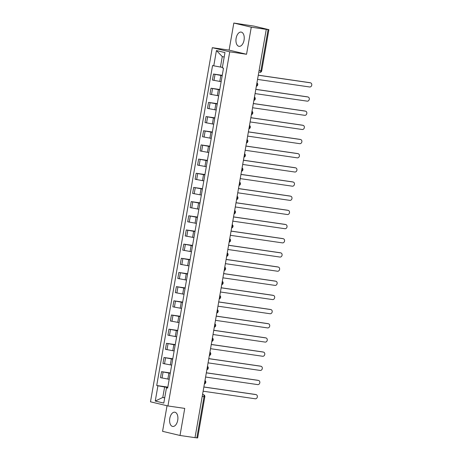 <?xml version="1.0" encoding="UTF-8"?>
<svg xmlns="http://www.w3.org/2000/svg" width="461" height="461" viewBox="0 0 461 461"><rect width="100%" height="100%" fill="white"/><g stroke="black" fill="none" stroke-linecap="round" stroke-linejoin="round"><path stroke-width="0.69" d="M177.721 420.265A7.197 4.068 -81.7 0 0 174.788 412.197A7.197 4.068 -81.7 0 0 169.786 418.381A7.197 4.068 -81.7 0 0 172.714 426.448A7.197 4.068 -81.7 0 0 177.721 420.265M244.059 40.147A7.197 4.068 -81.7 0 0 241.126 32.08A7.197 4.068 -81.7 0 0 236.124 38.263A7.197 4.068 -81.7 0 0 239.057 46.331A7.197 4.068 -81.7 0 0 244.059 40.147M167.038 405.743L162.572 431.329L180.015 435.472L195.015 437.656L266.274 29.377L251.274 27.193L233.825 23.05L229.1 50.122L212.296 47.679L150.488 401.813L167.937 405.957L229.739 51.822L246.549 54.265L251.274 27.193M233.825 23.05L254.195 26.15L268.901 29.671L261.721 70.827L260.92 70.746L268.1 29.596L268.901 29.671M180.015 435.472L184.74 408.4L167.937 405.957M202.206 396.454L204.828 396.794L197.648 437.95L196.847 437.875L204.027 396.719A1.844 1.043 -81.7 0 0 203.33 394.662L203.439 394.679A1.844 1.521 103.4 0 0 203.33 394.662L202.54 394.547M195.026 437.61L196.847 437.875M268.1 29.596L266.274 29.377M222.19 75.673L213.478 74.048L212.429 80.047L221.142 81.672M222.248 75.322L213.478 74.048M219.713 89.849L211.005 88.224L209.957 94.217L218.67 95.842M219.776 89.497L211.005 88.224M217.24 104.019L208.533 102.394L207.485 108.393L216.192 110.018M217.304 103.667L208.533 102.394M214.768 118.195L206.055 116.57L205.012 122.563L213.72 124.188M214.826 117.843L206.055 116.57M212.296 132.365L203.583 130.74L202.535 136.738L211.247 138.363M212.354 132.013L203.583 130.74M209.818 146.535L201.111 144.91L200.062 150.908L208.775 152.533M209.882 146.189L201.111 144.91M207.346 160.71L198.639 159.085L197.59 165.078L206.298 166.703M207.41 160.359L198.639 159.085M204.874 174.88L196.161 173.255L195.118 179.254L203.825 180.879M204.932 174.535L196.161 173.255M202.402 189.056L193.689 187.431L192.64 193.424L201.353 195.049M202.46 188.705L193.689 187.431M199.924 203.226L191.217 201.601L190.168 207.6L198.881 209.225M199.988 202.88L191.217 201.601M197.452 217.402L188.745 215.777L187.696 221.77L196.403 223.395M197.515 217.05L188.745 215.777M194.98 231.572L186.267 229.947L185.224 235.946L193.931 237.571M195.038 231.22L186.267 229.947M192.508 245.748L183.795 244.123L182.746 250.116L191.459 251.741M192.565 245.396L183.795 244.123M190.03 259.918L181.323 258.293L180.274 264.291L188.987 265.916M190.093 259.566L181.323 258.293M187.558 274.093L178.851 272.468L177.802 278.461L186.509 280.086M187.621 273.742L178.851 272.468M185.086 288.263L176.373 286.638L175.33 292.637L184.037 294.262M185.143 287.912L176.373 286.638M182.614 302.433L173.901 300.808L172.858 306.807L181.565 308.432M182.671 302.088L173.901 300.808M180.136 316.609L171.429 314.984L170.38 320.977L179.093 322.602M180.199 316.258L171.429 314.984M177.664 330.779L168.957 329.154L167.908 335.153L176.621 336.778M177.727 330.433L168.957 329.154M175.192 344.955L166.479 343.33L165.436 349.323L174.143 350.948M175.249 344.603L166.479 343.33M172.719 359.125L164.007 357.5L162.964 363.498L171.671 365.124M172.777 358.779L164.007 357.5M170.242 373.301L161.534 371.675L160.486 377.668L169.199 379.294M170.305 372.949L161.534 371.675M224.196 57.043L222.277 56.588L220.456 67.041L222.398 67.323M220.456 67.041L213.766 65.819L216.428 50.554L224.974 52.583L222.311 67.848L223.504 68.13L167.66 388.104L166.467 387.822L163.799 403.081L155.253 401.053L157.921 385.794L164.612 387.01L162.785 397.463L164.704 397.918M213.766 65.819L212.567 65.531L156.723 385.505L157.921 385.794M212.296 47.679L229.739 51.822M229.1 50.122L246.549 54.265M164.733 397.745L162.785 397.463L155.253 401.053M167.769 387.471L164.612 387.01M167.833 387.119L156.723 385.505M167.718 387.764L166.467 387.822M216.428 50.554L222.277 56.588M258.281 75.172L309.723 82.652A2.121 1.752 -76.6 0 1 309.85 82.675A2.121 1.752 -76.6 0 1 309.976 82.709M257.543 79.407L309.659 86.985A2.121 1.752 103.4 0 0 311.74 85.222A2.121 1.752 103.4 0 0 310.512 82.83A2.121 1.752 103.4 0 0 310.386 82.807L258.269 75.229M255.809 89.342L307.251 96.822A2.121 1.752 -76.6 0 1 307.378 96.845A2.121 1.752 -76.6 0 1 307.499 96.879M255.066 93.583L307.182 101.155A2.121 1.752 103.4 0 0 309.268 99.397A2.121 1.752 103.4 0 0 308.04 97A2.121 1.752 103.4 0 0 307.913 96.977L255.797 89.405M253.331 103.518L304.779 110.992A2.121 1.752 -76.6 0 1 304.905 111.02A2.121 1.752 -76.6 0 1 305.026 111.055M252.593 107.753L304.709 115.331A2.121 1.752 103.4 0 0 306.796 113.567A2.121 1.752 103.4 0 0 305.568 111.176A2.121 1.752 103.4 0 0 305.441 111.153L253.325 103.575M250.859 117.688L302.307 125.167A2.121 1.752 -76.6 0 1 302.433 125.19A2.121 1.752 -76.6 0 1 302.554 125.225M250.121 121.929L302.237 129.501A2.121 1.752 103.4 0 0 304.318 127.743A2.121 1.752 103.4 0 0 303.09 125.346A2.121 1.752 103.4 0 0 302.963 125.323L250.847 117.745M248.387 131.863L299.829 139.337A2.121 1.752 -76.6 0 1 299.955 139.366A2.121 1.752 -76.6 0 1 300.082 139.401M247.649 136.099L299.765 143.676A2.121 1.752 103.4 0 0 301.846 141.913A2.121 1.752 103.4 0 0 300.618 139.522A2.121 1.752 103.4 0 0 300.491 139.499L248.375 131.921M245.915 146.033L297.357 153.513A2.121 1.752 -76.6 0 1 297.483 153.536A2.121 1.752 -76.6 0 1 297.604 153.571M245.171 150.274L297.287 157.846A2.121 1.752 103.4 0 0 299.373 156.089A2.121 1.752 103.4 0 0 298.146 153.692A2.121 1.752 103.4 0 0 298.019 153.669L245.903 146.091M243.437 160.203L294.884 167.683A2.121 1.752 -76.6 0 1 295.011 167.706A2.121 1.752 -76.6 0 1 295.132 167.746M242.699 164.444L294.815 172.022A2.121 1.752 103.4 0 0 296.901 170.259A2.121 1.752 103.4 0 0 295.674 167.867A2.121 1.752 103.4 0 0 295.547 167.844L243.431 160.267M240.965 174.379L292.412 181.859A2.121 1.752 -76.6 0 1 292.539 181.882A2.121 1.752 -76.6 0 1 292.66 181.916M240.227 178.614L292.343 186.192A2.121 1.752 103.4 0 0 294.429 184.435A2.121 1.752 103.4 0 0 293.196 182.037A2.121 1.752 103.4 0 0 293.069 182.014L240.953 174.437M238.493 188.549L289.934 196.029A2.121 1.752 -76.6 0 1 290.061 196.052A2.121 1.752 -76.6 0 1 290.188 196.086M237.755 192.79L289.871 200.368A2.121 1.752 103.4 0 0 291.951 198.605A2.121 1.752 103.4 0 0 290.724 196.213A2.121 1.752 103.4 0 0 290.597 196.184L238.481 188.612M236.02 202.725L287.462 210.204A2.121 1.752 -76.6 0 1 287.589 210.228A2.121 1.752 -76.6 0 1 287.716 210.262M235.277 206.96L287.393 214.538A2.121 1.752 103.4 0 0 289.479 212.78A2.121 1.752 103.4 0 0 288.252 210.383A2.121 1.752 103.4 0 0 288.125 210.36L236.009 202.782M233.543 216.895L284.99 224.374A2.121 1.752 -76.6 0 1 285.117 224.398A2.121 1.752 -76.6 0 1 285.238 224.432M232.805 221.136L284.921 228.714A2.121 1.752 103.4 0 0 287.007 226.95A2.121 1.752 103.4 0 0 285.78 224.559A2.121 1.752 103.4 0 0 285.653 224.53L233.537 216.958M231.07 231.07L282.518 238.55A2.121 1.752 -76.6 0 1 282.645 238.573A2.121 1.752 -76.6 0 1 282.766 238.608M230.333 235.306L282.449 242.884A2.121 1.752 103.4 0 0 284.535 241.12A2.121 1.752 103.4 0 0 283.302 238.729A2.121 1.752 103.4 0 0 283.181 238.706L231.059 231.128M228.598 245.24L280.046 252.72A2.121 1.752 -76.6 0 1 280.167 252.743A2.121 1.752 -76.6 0 1 280.294 252.778M227.861 249.482L279.977 257.059A2.121 1.752 103.4 0 0 282.057 255.296A2.121 1.752 103.4 0 0 280.83 252.899A2.121 1.752 103.4 0 0 280.703 252.876L228.587 245.304M226.126 259.416L277.568 266.89A2.121 1.752 -76.6 0 1 277.695 266.919A2.121 1.752 -76.6 0 1 277.822 266.954M225.383 263.652L277.499 271.229A2.121 1.752 103.4 0 0 279.585 269.466A2.121 1.752 103.4 0 0 278.358 267.075A2.121 1.752 103.4 0 0 278.231 267.052L226.115 259.474M223.648 273.586L275.096 281.066A2.121 1.752 -76.6 0 1 275.223 281.089A2.121 1.752 -76.6 0 1 275.344 281.124M222.911 277.827L275.027 285.399A2.121 1.752 103.4 0 0 277.113 283.642A2.121 1.752 103.4 0 0 275.885 281.245A2.121 1.752 103.4 0 0 275.759 281.222L223.643 273.644M221.176 287.762L272.624 295.236A2.121 1.752 -76.6 0 1 272.751 295.265A2.121 1.752 -76.6 0 1 272.872 295.299M220.439 291.997L272.555 299.575A2.121 1.752 103.4 0 0 274.641 297.812A2.121 1.752 103.4 0 0 273.408 295.42A2.121 1.752 103.4 0 0 273.287 295.397L221.165 287.82M218.704 301.932L270.152 309.412A2.121 1.752 -76.6 0 1 270.273 309.435A2.121 1.752 -76.6 0 1 270.4 309.469M217.967 306.173L270.083 313.745A2.121 1.752 103.4 0 0 272.163 311.988A2.121 1.752 103.4 0 0 270.935 309.59A2.121 1.752 103.4 0 0 270.809 309.567L218.693 301.99M216.232 316.102L267.674 323.582A2.121 1.752 -76.6 0 1 267.801 323.605A2.121 1.752 -76.6 0 1 267.927 323.645M215.489 320.343L267.605 327.921A2.121 1.752 103.4 0 0 269.691 326.158A2.121 1.752 103.4 0 0 268.463 323.766A2.121 1.752 103.4 0 0 268.337 323.743L216.221 316.165M213.76 330.278L265.202 337.757A2.121 1.752 -76.6 0 1 265.329 337.78A2.121 1.752 -76.6 0 1 265.45 337.815M213.017 334.513L265.133 342.091A2.121 1.752 103.4 0 0 267.219 340.333A2.121 1.752 103.4 0 0 265.991 337.936A2.121 1.752 103.4 0 0 265.864 337.913L213.748 330.335M211.282 344.448L262.73 351.927A2.121 1.752 -76.6 0 1 262.856 351.95A2.121 1.752 -76.6 0 1 262.977 351.985M210.544 348.689L262.661 356.267A2.121 1.752 103.4 0 0 264.747 354.503A2.121 1.752 103.4 0 0 263.513 352.112A2.121 1.752 103.4 0 0 263.392 352.083L211.271 344.511M208.81 358.623L260.258 366.103A2.121 1.752 -76.6 0 1 260.379 366.126A2.121 1.752 -76.6 0 1 260.505 366.161M208.072 362.859L260.188 370.437A2.121 1.752 103.4 0 0 262.269 368.679A2.121 1.752 103.4 0 0 261.041 366.282A2.121 1.752 103.4 0 0 260.914 366.259L208.798 358.681M206.338 372.793L257.78 380.273A2.121 1.752 -76.6 0 1 257.906 380.296A2.121 1.752 -76.6 0 1 258.033 380.331M205.594 377.035L257.711 384.612A2.121 1.752 103.4 0 0 259.797 382.849A2.121 1.752 103.4 0 0 258.569 380.458A2.121 1.752 103.4 0 0 258.442 380.429L206.326 372.857M203.866 386.969L255.308 394.449A2.121 1.752 -76.6 0 1 255.434 394.472A2.121 1.752 -76.6 0 1 255.555 394.507M203.122 391.205L255.238 398.782A2.121 1.752 103.4 0 0 257.324 397.019A2.121 1.752 103.4 0 0 256.097 394.628A2.121 1.752 103.4 0 0 255.97 394.604L203.854 387.027M204.459 383.558A1.844 1.043 -81.7 0 0 204.995 382.325A1.844 1.043 -81.7 0 0 204.915 380.953M206.931 369.382A1.844 1.043 -81.7 0 0 207.467 368.155A1.844 1.043 -81.7 0 0 207.387 366.777M209.403 355.212A1.844 1.043 -81.7 0 0 209.939 353.985A1.844 1.043 -81.7 0 0 209.859 352.607M211.881 341.036A1.844 1.043 -81.7 0 0 212.412 339.809A1.844 1.043 -81.7 0 0 212.331 338.437M214.353 326.866A1.844 1.043 -81.7 0 0 214.889 325.639A1.844 1.043 -81.7 0 0 214.809 324.262M216.826 312.691A1.844 1.043 -81.7 0 0 217.362 311.463A1.844 1.043 -81.7 0 0 217.281 310.092M219.298 298.521A1.844 1.043 -81.7 0 0 219.834 297.293A1.844 1.043 -81.7 0 0 219.753 295.916M221.776 284.351A1.844 1.043 -81.7 0 0 222.306 283.117A1.844 1.043 -81.7 0 0 222.225 281.746M224.248 270.175A1.844 1.043 -81.7 0 0 224.784 268.947A1.844 1.043 -81.7 0 0 224.703 267.57M226.72 256.005A1.844 1.043 -81.7 0 0 227.256 254.772A1.844 1.043 -81.7 0 0 227.175 253.4M229.192 241.829A1.844 1.043 -81.7 0 0 229.728 240.602A1.844 1.043 -81.7 0 0 229.647 239.224M231.67 227.659A1.844 1.043 -81.7 0 0 232.2 226.426A1.844 1.043 -81.7 0 0 232.119 225.054M234.142 213.483A1.844 1.043 -81.7 0 0 234.678 212.256A1.844 1.043 -81.7 0 0 234.597 210.879M236.614 199.313A1.844 1.043 -81.7 0 0 237.15 198.086A1.844 1.043 -81.7 0 0 237.069 196.709M239.086 185.138A1.844 1.043 -81.7 0 0 239.622 183.91A1.844 1.043 -81.7 0 0 239.541 182.539M241.564 170.968A1.844 1.043 -81.7 0 0 242.094 169.74A1.844 1.043 -81.7 0 0 242.013 168.363M244.036 156.792A1.844 1.043 -81.7 0 0 244.572 155.564A1.844 1.043 -81.7 0 0 244.491 154.193M246.508 142.622A1.844 1.043 -81.7 0 0 247.044 141.394A1.844 1.043 -81.7 0 0 246.963 140.017M248.98 128.452A1.844 1.043 -81.7 0 0 249.516 127.219A1.844 1.043 -81.7 0 0 249.436 125.847M251.452 114.276A1.844 1.043 -81.7 0 0 251.988 113.049A1.844 1.043 -81.7 0 0 251.908 111.671M253.93 100.106A1.844 1.043 -81.7 0 0 254.466 98.873A1.844 1.043 -81.7 0 0 254.386 97.502M256.402 85.93A1.844 1.043 -81.7 0 0 256.938 84.703A1.844 1.043 -81.7 0 0 256.858 83.326M261.721 70.827A1.844 1.844 0 0 1 259.635 72.337L259.583 72.325A1.844 1.043 -81.7 0 0 259.635 72.337A1.844 1.043 -81.7 0 0 260.92 70.746L259.099 70.487M167.844 379.098L168.893 373.105M170.316 364.928L171.365 358.929M172.794 350.752L173.837 344.759M175.266 336.582L176.315 330.583M177.739 322.406L178.787 316.413M180.211 308.236L181.259 302.237M182.689 294.06L183.732 288.067M185.161 279.89L186.209 273.892M187.633 265.72L188.682 259.722M190.105 251.545L191.154 245.552M192.583 237.375L193.626 231.376M195.055 223.199L196.104 217.206M197.527 209.029L198.576 203.03M199.999 194.853L201.048 188.86M202.477 180.683L203.52 174.684M204.949 166.507L205.992 160.514M207.421 152.337L208.47 146.339M209.893 138.162L210.942 132.169M212.371 123.992L213.414 117.993M214.843 109.822L215.886 103.823M217.315 95.646L218.364 89.653M219.788 81.476L220.836 75.477M164.514 363.867L165.557 357.869M166.986 349.692L168.035 343.699M169.458 335.522L170.507 329.523M171.93 321.346L172.979 315.353M174.408 307.176L175.451 301.177M176.88 293.006L177.929 287.007M179.352 278.83L180.401 272.837M181.824 264.66L182.873 258.661M184.302 250.484L185.345 244.491M186.774 236.314L187.823 230.316M189.246 222.139L190.295 216.146M191.718 207.969L192.767 201.97M194.196 193.793L195.239 187.8M196.668 179.623L197.717 173.624M199.14 165.447L200.189 159.454M201.613 151.277L202.661 145.278M204.09 137.107L205.133 131.108M206.563 122.931L207.611 116.938M209.035 108.761L210.083 102.763M211.507 94.586L212.556 88.593M213.985 80.416L215.028 74.417M162.042 378.037L163.085 372.044M310.386 82.807L309.723 82.652M307.913 96.977L307.251 96.822M305.441 111.153L304.779 110.992M302.963 125.323L302.307 125.167M300.491 139.499L299.829 139.337M298.019 153.669L297.357 153.513M295.547 167.844L294.884 167.683M293.069 182.014L292.412 181.859M290.597 196.184L289.934 196.029M288.125 210.36L287.462 210.204M285.653 224.53L284.99 224.374M283.181 238.706L282.518 238.55M280.703 252.876L280.046 252.72M278.231 267.052L277.568 266.89M275.759 281.222L275.096 281.066M273.287 295.397L272.624 295.236M270.809 309.567L270.152 309.412M268.337 323.743L267.674 323.582M265.864 337.913L265.202 337.757M263.392 352.083L262.73 351.927M260.914 366.259L260.258 366.103M258.442 380.429L257.78 380.273M255.97 394.604L255.308 394.449M256.345 86.259A1.844 1.844 0 0 0 256.927 82.917M253.873 100.429A1.844 1.844 0 0 0 254.455 97.087M251.401 114.605A1.844 1.844 0 0 0 251.983 111.262M248.923 128.775A1.844 1.844 0 0 0 249.51 125.432M246.451 142.95A1.844 1.844 0 0 0 247.033 139.608M243.978 157.12A1.844 1.844 0 0 0 244.56 153.778M241.506 171.29A1.844 1.844 0 0 0 242.088 167.948M239.029 185.466A1.844 1.844 0 0 0 239.616 182.124M236.556 199.636A1.844 1.844 0 0 0 237.138 196.294M234.084 213.812A1.844 1.844 0 0 0 234.666 210.47M231.612 227.982A1.844 1.844 0 0 0 232.194 224.64M229.134 242.158A1.844 1.844 0 0 0 229.722 238.815M226.662 256.328A1.844 1.844 0 0 0 227.244 252.985M224.19 270.503A1.844 1.844 0 0 0 224.772 267.161M221.718 284.673A1.844 1.844 0 0 0 222.3 281.331M219.24 298.849A1.844 1.844 0 0 0 219.828 295.507M216.768 313.019A1.844 1.844 0 0 0 217.35 309.677M214.296 327.189A1.844 1.844 0 0 0 214.878 323.847M211.824 341.365A1.844 1.844 0 0 0 212.406 338.022M209.346 355.535A1.844 1.844 0 0 0 209.934 352.192M206.874 369.71A1.844 1.844 0 0 0 207.456 366.368M204.402 383.88A1.844 1.844 0 0 0 204.984 380.538M204.828 396.794A1.844 1.844 0 0 0 203.439 394.679M310.512 82.83L309.85 82.675M308.04 97L307.378 96.845M305.568 111.176L304.905 111.02M303.09 125.346L302.433 125.19M300.618 139.522L299.955 139.366M298.146 153.692L297.483 153.536M295.674 167.867L295.011 167.706M293.196 182.037L292.539 181.882M290.724 196.213L290.061 196.052M288.252 210.383L287.589 210.228M285.78 224.559L285.117 224.398M283.302 238.729L282.645 238.573M280.83 252.899L280.167 252.743M278.358 267.075L277.695 266.919M275.885 281.245L275.223 281.089M273.408 295.42L272.751 295.265M270.935 309.59L270.273 309.435M268.463 323.766L267.801 323.605M265.991 337.936L265.329 337.78M263.513 352.112L262.856 351.95M261.041 366.282L260.379 366.126M258.569 380.458L257.906 380.296M256.097 394.628L255.434 394.472"/></g></svg>
